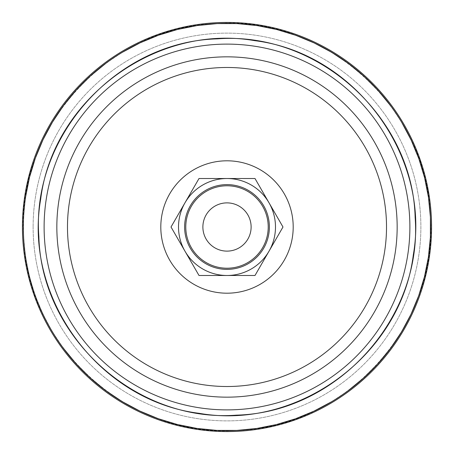 <?xml version="1.0" encoding="UTF-8"?>
<svg xmlns="http://www.w3.org/2000/svg" width="454" height="454" viewBox="0 0 454 454"><rect width="100%" height="100%" fill="white"/><g stroke="black" fill="none" stroke-linecap="round" stroke-linejoin="round"><path stroke-width="0.34" stroke-dasharray="2.27 1.7" d="M227 184.619A42.381 42.381 0 0 1 269.381 227A42.381 42.381 0 0 1 227 269.381A42.381 42.381 0 0 1 184.619 227A42.381 42.381 0 0 1 227 184.619A42.381 42.381 0 0 1 269.381 227A42.381 42.381 0 0 1 227 269.381A42.381 42.381 0 0 1 184.619 227A42.381 42.381 0 0 1 227 184.619A42.381 42.381 0 0 0 184.619 227A42.381 42.381 0 0 0 227 269.381A42.381 42.381 0 0 0 269.381 227A42.381 42.381 0 0 0 227 184.619M227 178.513A48.487 48.487 0 0 0 178.513 227A48.487 48.487 0 0 0 227 275.487A48.487 48.487 0 0 0 275.487 227A48.487 48.487 0 0 0 227 178.513A48.487 48.487 0 0 0 178.513 227A48.487 48.487 0 0 0 227 275.487A48.487 48.487 0 0 0 275.487 227A48.487 48.487 0 0 0 227 178.513A48.487 48.487 0 0 1 275.487 227A48.487 48.487 0 0 1 227 275.487A48.487 48.487 0 0 1 178.513 227A48.487 48.487 0 0 1 227 178.513L254.995 178.513L282.984 227L254.995 178.513L199.005 178.513L185.011 202.756L199.005 178.513L227 178.513A48.487 48.487 0 0 1 268.989 251.244L282.984 227L268.989 251.244A48.487 48.487 0 0 1 227 275.487L199.005 275.487L227 275.487A48.487 48.487 0 0 1 185.011 251.244L171.016 227L185.011 251.244A48.487 48.487 0 0 1 185.011 202.756L171.016 227L185.011 202.756A48.487 48.487 0 0 1 268.989 202.756A48.487 48.487 0 0 1 268.989 251.244A48.487 48.487 0 0 0 268.989 202.756L282.984 227L254.995 275.487L227 275.487A48.487 48.487 0 0 1 185.011 202.756A48.487 48.487 0 0 1 268.989 202.756L254.995 178.513L227 178.513A48.487 48.487 0 0 0 185.011 251.244A48.487 48.487 0 0 0 268.989 251.244A48.487 48.487 0 0 1 227 275.487L199.005 275.487L171.016 227L199.005 178.513L227 178.513M227 268.218A41.218 41.218 0 0 0 268.218 227A41.218 41.218 0 0 0 227 185.782A41.218 41.218 0 0 0 185.782 227A41.218 41.218 0 0 0 227 268.218A41.218 41.218 0 0 0 268.218 227A41.218 41.218 0 0 0 227 185.782A41.218 41.218 0 0 0 185.782 227A41.218 41.218 0 0 0 227 268.218A41.218 41.218 0 0 0 268.218 227A41.218 41.218 0 0 0 227 185.782A41.218 41.218 0 0 0 185.782 227A41.218 41.218 0 0 0 227 268.218A41.218 41.218 0 0 1 185.782 227A41.218 41.218 0 0 1 227 185.782A41.218 41.218 0 0 1 268.218 227A41.218 41.218 0 0 1 227 268.218A41.218 41.218 0 0 1 185.782 227A41.218 41.218 0 0 1 227 185.782A41.218 41.218 0 0 1 268.218 227A41.218 41.218 0 0 1 227 268.218A41.218 41.218 0 0 1 185.782 227A41.218 41.218 0 0 1 227 185.782A41.218 41.218 0 0 1 268.218 227A41.218 41.218 0 0 1 227 268.218M348.15 390.695L331.568 401.756M63.305 348.15L52.244 331.568M52.227 331.539L42.829 313.918L35.196 295.446L29.414 276.321L25.532 256.714L23.585 236.823L23.602 216.836L25.577 196.951M105.85 63.305L122.432 52.244M390.695 105.85L401.756 122.432M429.325 257.185A204.567 204.567 0 0 1 196.815 429.325A204.567 204.567 0 0 1 24.675 196.815A204.567 204.567 0 0 1 257.185 24.675A204.567 204.567 0 0 1 429.325 257.185M33.119 227A193.881 193.881 0 0 0 227 420.881A193.881 193.881 0 0 0 420.881 227A193.881 193.881 0 0 0 227 33.119A193.881 193.881 0 0 0 33.119 227A193.881 193.881 0 0 1 227 33.119A193.881 193.881 0 0 1 420.881 227A193.881 193.881 0 0 1 227 420.881A193.881 193.881 0 0 1 33.119 227M430.386 216.62A203.647 203.647 0 0 0 216.62 23.614A203.647 203.647 0 0 0 23.614 237.38A203.647 203.647 0 0 0 237.38 430.386A203.647 203.647 0 0 0 430.386 216.62C427.64 107.797 325.155 15.266 216.62 23.614C107.797 26.36 15.266 128.845 23.614 237.38C26.36 346.203 128.845 438.734 237.38 430.386C346.203 427.64 438.734 325.155 430.386 216.62M431.3 216.575A204.567 204.567 0 0 0 216.575 22.7A204.567 204.567 0 0 0 22.7 237.425A204.567 204.567 0 0 0 237.425 431.3A204.567 204.567 0 0 0 431.3 216.575A204.567 204.567 0 0 1 237.425 431.3A204.567 204.567 0 0 1 22.7 237.425A204.567 204.567 0 0 1 216.575 22.7A204.567 204.567 0 0 1 431.3 216.575M227 202.881A24.119 24.119 0 0 1 251.119 227A24.119 24.119 0 0 1 227 251.119A24.119 24.119 0 0 1 202.881 227A24.119 24.119 0 0 1 227 202.881M160.892 230.377A66.193 66.193 0 0 0 230.377 293.108A66.193 66.193 0 0 0 293.108 223.623A66.193 66.193 0 0 0 223.623 160.892A66.193 66.193 0 0 0 160.892 230.377M386.309 218.868A159.519 159.519 0 0 0 218.868 67.691A159.519 159.519 0 0 0 67.691 235.132A159.519 159.519 0 0 0 235.132 386.309A159.519 159.519 0 0 0 386.309 218.868M396.944 218.329A170.165 170.165 0 0 0 218.329 57.056A170.165 170.165 0 0 0 57.056 235.671A170.165 170.165 0 0 0 235.671 396.944A170.165 170.165 0 0 0 396.944 218.329M44.35 236.324A182.888 182.888 0 0 0 236.324 409.65A182.888 182.888 0 0 0 409.65 217.676A182.888 182.888 0 0 0 217.676 44.35A182.888 182.888 0 0 0 44.35 236.324"/><path stroke-width="0.68" d="M227 269.381A42.381 42.381 0 0 0 269.381 227A42.381 42.381 0 0 0 227 184.619A42.381 42.381 0 0 0 184.619 227A42.381 42.381 0 0 0 227 269.381M227 275.487A48.487 48.487 0 0 1 178.513 227A48.487 48.487 0 0 1 227 178.513A48.487 48.487 0 0 1 275.487 227A48.487 48.487 0 0 1 227 275.487L254.995 275.487L282.984 227L254.995 178.513L199.005 178.513L171.016 227L199.005 275.487L227 275.487A48.487 48.487 0 0 0 268.989 202.756A48.487 48.487 0 0 0 185.011 202.756A48.487 48.487 0 0 0 227 275.487M227 251.119A24.119 24.119 0 0 0 251.119 227A24.119 24.119 0 0 0 227 202.881A24.119 24.119 0 0 0 202.881 227A24.119 24.119 0 0 0 227 251.119M227 268.218A41.218 41.218 0 0 1 185.782 227A41.218 41.218 0 0 1 227 185.782A41.218 41.218 0 0 1 268.218 227A41.218 41.218 0 0 1 227 268.218A41.218 41.218 0 0 0 268.218 227A41.218 41.218 0 0 0 227 185.782A41.218 41.218 0 0 0 185.782 227A41.218 41.218 0 0 0 227 268.218M401.756 122.432L411.171 140.082L418.804 158.554L424.586 177.679L428.468 197.286L430.415 217.177L430.398 237.164L428.423 257.049A203.647 203.647 0 0 1 196.951 428.423A203.647 203.647 0 0 1 25.577 196.951A203.647 203.647 0 0 1 257.049 25.577A203.647 203.647 0 0 1 428.423 257.049L424.507 276.645L418.69 295.764L411.023 314.225L401.591 331.84L390.474 348.451L377.779 363.887L363.637 378.006L348.15 390.695M331.568 401.756L313.918 411.171L295.446 418.804L276.321 424.586L256.714 428.468L236.823 430.415L216.836 430.398L196.951 428.423L177.355 424.507L158.236 418.69L139.775 411.023L122.16 401.591L105.549 390.474L90.113 377.779L75.994 363.637L63.305 348.15M25.577 196.951L29.493 177.355L35.31 158.236L42.977 139.775L52.409 122.16L63.526 105.549L76.221 90.113L90.363 75.994L105.85 63.305M122.432 52.244L140.082 42.829L158.554 35.196L177.679 29.414L197.286 25.532L217.177 23.585L237.164 23.602L257.049 25.577L276.645 29.493L295.764 35.31L314.225 42.977L331.84 52.409L348.451 63.526L363.887 76.221L378.006 90.363L390.695 105.85M429.325 257.185A204.567 204.567 0 0 1 196.815 429.325A204.567 204.567 0 0 1 24.675 196.815A204.567 204.567 0 0 1 257.185 24.675A204.567 204.567 0 0 1 429.325 257.185M161.528 217.233A66.193 66.193 0 0 1 236.767 161.528A66.193 66.193 0 0 1 292.472 236.767A66.193 66.193 0 0 1 217.233 292.472A66.193 66.193 0 0 1 161.528 217.233M384.771 250.534A159.519 159.519 0 0 1 203.466 384.771A159.519 159.519 0 0 1 69.229 203.466A159.519 159.519 0 0 1 250.534 69.229A159.519 159.519 0 0 1 384.771 250.534M395.298 252.106A170.165 170.165 0 0 1 201.894 395.298A170.165 170.165 0 0 1 58.702 201.894A170.165 170.165 0 0 1 252.106 58.702A170.165 170.165 0 0 1 395.298 252.106M46.115 200.015A182.888 182.888 0 0 1 253.985 46.115A182.888 182.888 0 0 1 407.885 253.985A182.888 182.888 0 0 1 200.015 407.885A182.888 182.888 0 0 1 46.115 200.015M40.678 199.204C52.965 99.261 155.62 23.256 254.796 40.678C354.739 52.965 430.744 155.62 413.322 254.796C401.035 354.739 298.38 430.744 199.204 413.322C99.261 401.035 23.256 298.38 40.678 199.204M38.862 236.602C41.399 337.265 136.2 422.861 236.602 415.138C337.265 412.601 422.861 317.8 415.138 217.398C412.601 116.735 317.8 31.139 217.398 38.862C116.735 41.399 31.139 136.2 38.862 236.602"/></g></svg>
